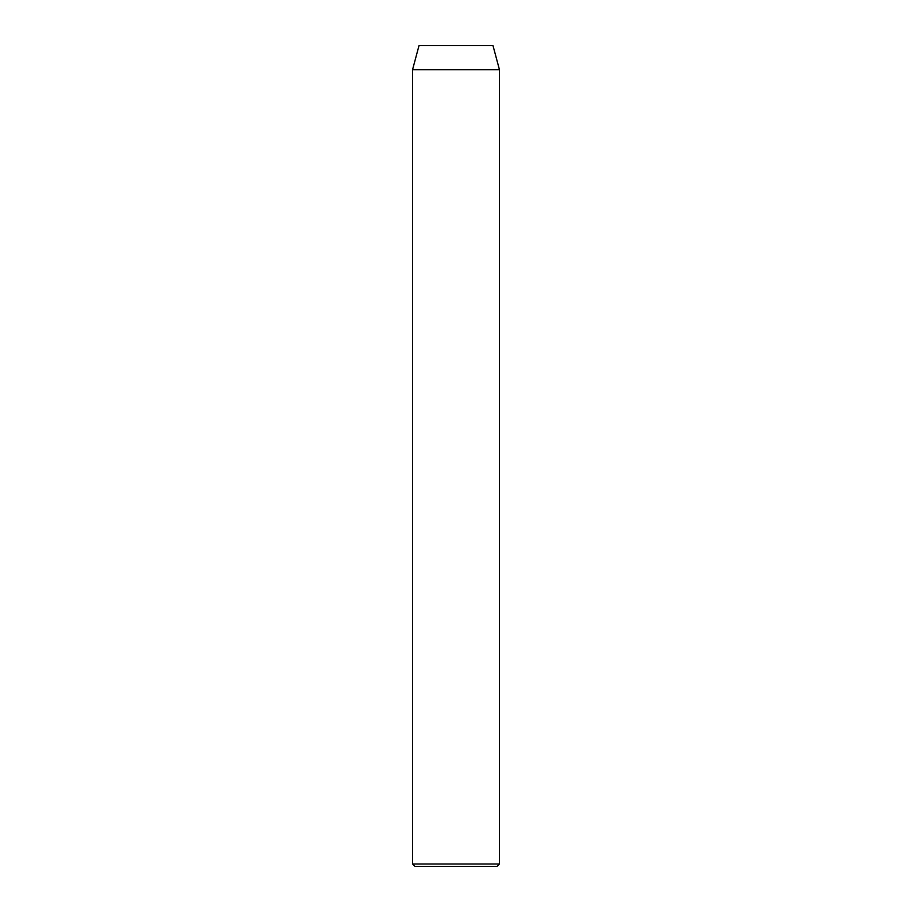 <?xml version="1.0" encoding="UTF-8"?>
<svg xmlns="http://www.w3.org/2000/svg" width="912" height="912" viewBox="0 0 912 912"><rect width="100%" height="100%" fill="white"/><g stroke="black" fill="none" stroke-linecap="round" stroke-linejoin="round"><path stroke-width="1.37" d="M412.543 863.983L414.96 866.4L497.04 866.4L499.457 863.983L412.543 863.983L499.457 863.983L499.457 69.745L492.982 45.6L419.018 45.6L412.543 69.745L499.457 69.745L412.543 69.745L412.543 863.983L412.543 69.745L419.018 45.6L492.982 45.6L499.457 69.745L499.457 863.983L497.04 866.4L414.96 866.4L412.543 863.983"/></g></svg>
